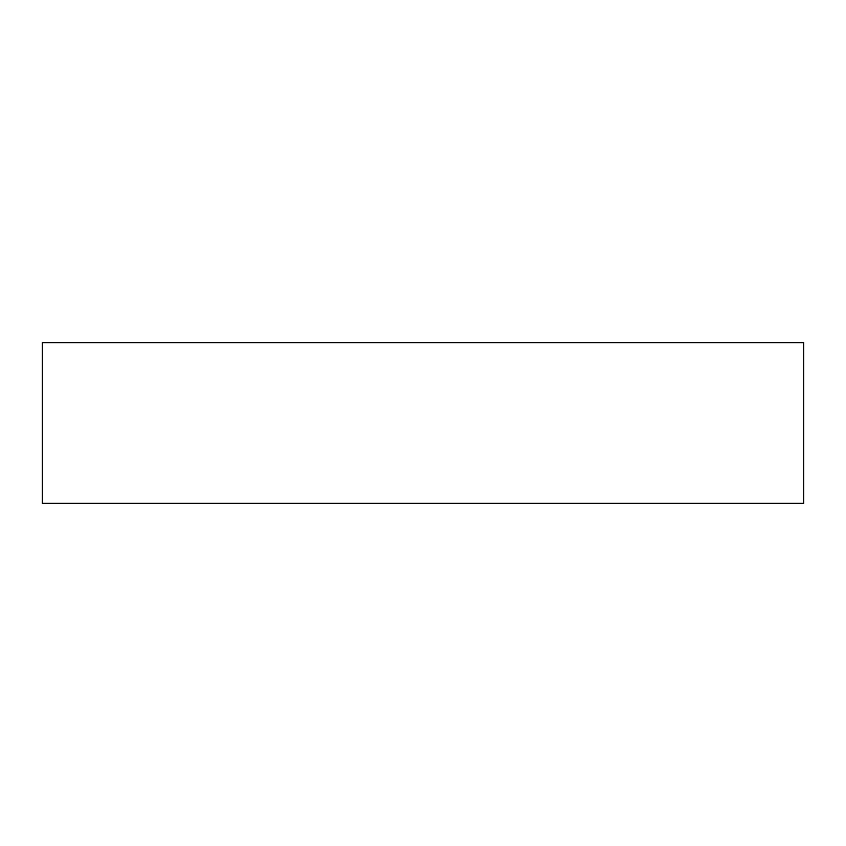 <?xml version="1.0" encoding="UTF-8"?>
<svg xmlns="http://www.w3.org/2000/svg" width="846" height="846" viewBox="0 0 846 846"><rect width="100%" height="100%" fill="white"/><g stroke="black" fill="none" stroke-linecap="round" stroke-linejoin="round"><path stroke-width="1.27" d="M803.7 342.63L42.3 342.63L42.3 503.37L803.7 503.37L803.7 342.63M42.3 342.63L42.3 503.37"/></g></svg>
